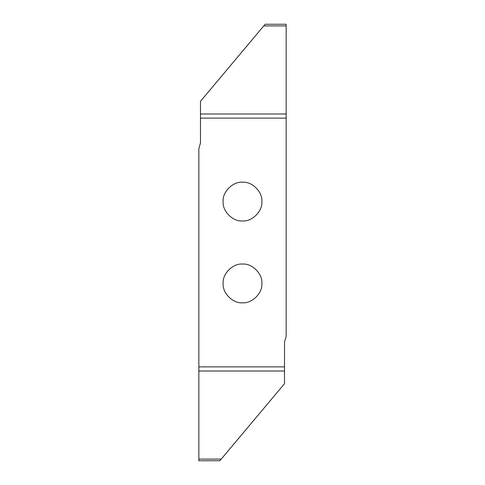 <?xml version="1.0" encoding="UTF-8"?>
<svg xmlns="http://www.w3.org/2000/svg" width="485" height="485" viewBox="0 0 485 485"><rect width="100%" height="100%" fill="white"/><g stroke="black" fill="none" stroke-linecap="round" stroke-linejoin="round"><path stroke-width="0.73" d="M242.5 302.792C252.085 303.658 262.737 293.007 261.87 283.422C262.737 273.837 252.085 263.185 242.5 264.052C232.915 263.185 222.263 273.837 223.13 283.422C222.263 293.007 232.915 303.658 242.5 302.792M242.5 182.208C232.915 181.341 222.263 191.993 223.13 201.578C222.263 211.163 232.915 221.815 242.5 220.948C252.085 221.815 262.737 211.163 261.87 201.578C262.737 191.993 252.085 181.341 242.5 182.208M200.487 101.316L265.149 24.25L286.15 24.25L286.15 118.116L200.487 118.116L200.487 101.316M286.15 25.917L286.15 24.25M221.233 459.101L198.85 459.101L198.85 460.75L219.85 460.75L284.513 383.683L284.513 342.131L286.15 336.384L286.15 118.116M198.85 459.101L198.85 366.884L284.513 366.884M219.85 460.75L221.245 459.083M200.487 118.116L200.487 142.869L198.85 148.616L198.85 366.884M200.487 113.987L286.15 113.987M263.767 25.899L286.15 25.899M284.513 371.013L198.85 371.013"/></g></svg>
